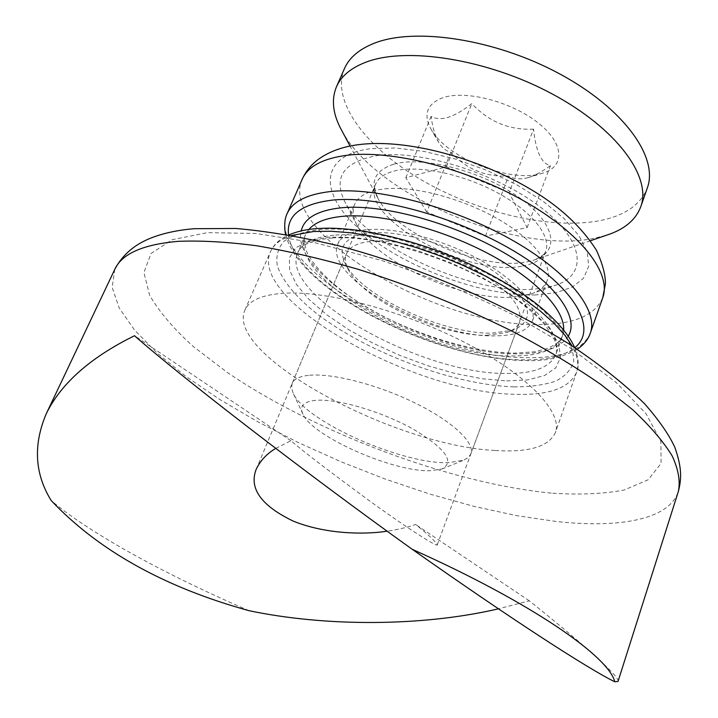 <?xml version="1.0" encoding="UTF-8"?>
<svg xmlns="http://www.w3.org/2000/svg" width="718" height="718" viewBox="0 0 718 718"><rect width="100%" height="100%" fill="white"/><g stroke="black" fill="none" stroke-linecap="round" stroke-linejoin="round"><path stroke-width="0.54" stroke-dasharray="3.59 2.69" d="M371.78 232.776C404.943 230.191 461.943 248.5 496.452 273.19C531.132 300.689 536.723 319.681 513.244 330.145L491.893 333.143C442.818 334.184 361.639 296.346 345.511 264.071C336.706 246.184 345.466 235.755 371.78 232.776M486.786 335.288L506.845 332.497C513.505 330.217 517.759 326.699 519.599 321.942C523.198 306.864 508.129 289.21 474.392 268.999C442.108 250.869 399.782 239.318 373.468 241.095C358.641 242.217 349.639 246.436 346.462 253.741C344.559 258.471 345.268 263.946 348.589 270.156C363.649 300.384 440.565 336.23 486.786 335.288M529.211 289.471L543.104 288.25L555.113 285.414C587.755 275.147 585.071 241.365 541.058 207.583C497.457 173.729 421.61 149.757 378.206 155.456C343.384 161.541 332.443 177.328 345.394 202.808C368.056 246.373 466.888 292.271 529.211 289.471M384.893 188.843C414.412 185.854 461.827 198.276 497.745 218.891C533.743 239.498 553.156 264.933 547.242 280.46C544.836 286.688 539.299 291.239 530.647 294.12L509.574 297.342C458.452 299.505 375.442 260.993 357.358 225.856C352.987 217.85 352.044 210.751 354.53 204.549C358.3 195.897 368.415 190.665 384.893 188.843M367.948 229.572C397.44 227.346 445.223 240.243 481.661 260.724C519.679 283.574 536.642 303.526 532.541 320.587C528.143 330.639 515.686 335.728 495.16 335.862C430.926 337.837 322.256 276.376 337.918 243.923C341.49 235.746 351.497 230.963 367.948 229.572M494.944 450.464C394.891 445.914 224.743 355.06 244.856 310.194C249.415 299.837 263.551 294.138 287.254 293.079C331.931 291.4 409.395 312.976 469.536 344.936C529.821 376.869 562.813 412.985 555.4 432.523C548.866 446.722 528.717 452.699 494.944 450.464M618.045 681.418C620.298 676.76 579.372 640.851 529.265 600.795L498.463 608.837M249.092 610.704C167.097 575.36 91.285 534.363 51.238 500.608M275.739 448.4L290.934 440.753C302.449 450.742 327.713 470.102 366.719 498.822C406.271 527.577 438.572 548.193 437.298 544.711C435.189 541.103 427.964 534.354 415.605 524.472C408.138 527.174 398.661 529.417 387.164 531.203M529.265 600.795L415.605 524.472M290.934 440.753L134.526 335.728M533.555 129.123C509.394 130.326 488.823 121.818 471.816 103.607C463.361 110.285 455.472 114.871 448.149 117.393C441.094 119.287 435.413 118.955 431.096 116.397C432.514 127.23 435.099 135.998 438.842 142.694C442.342 148.025 446.354 151.211 450.868 152.234C466.386 169.215 485.628 177.149 508.613 176.036C513.253 178.872 519.204 179.545 526.465 178.064L527.775 177.723C534.928 175.479 542.485 171.458 550.437 165.661C541.435 163.524 535.808 151.345 533.555 129.123L509.125 192.693L527.138 227.597L485.422 236.132L426.761 212.043L450.868 152.234M540.223 173.864L541.812 173.442C565.21 167.186 564.895 143.833 538.069 122.823C511.566 101.696 465.722 89.813 442.8 97.711C426.663 103.993 422.893 114.754 431.482 129.985C447.224 157.807 508.586 182.543 540.223 173.864M344.452 68.596C330.594 101.534 366.638 148.285 422.561 180.559C478.601 212.923 551.11 230.02 600.006 220.606C624.902 215.642 640.68 204.738 647.331 187.91M342.028 131.017C376.851 195.691 515.542 254.343 593.615 238.43L606.53 235.208M308.372 375.37C299.397 376.411 293.985 379.113 292.136 383.466L291.553 388.097L293.285 393.482C306.003 421.915 403.624 464.887 449.01 462.643L464.016 460.076L468.657 457.178L470.855 453.866C475.262 442.791 452.259 421.089 414.474 402.699C376.788 384.274 331.106 372.732 308.372 375.37M315.579 400.357C303.382 401.685 299.182 406.316 302.978 414.259C312.851 436.75 393.895 472.363 430.567 470.721L441.929 468.989C455.221 461.8 445.411 448.373 412.491 428.691C380.827 411.154 336.562 398.364 315.579 400.357M485.422 236.132L508.613 176.036M527.138 227.597L550.437 165.661M426.761 212.043L405.841 177.723L446.354 166.845L509.125 192.693M446.354 166.845L471.816 103.607M405.841 177.723L431.096 116.397M302.188 179.276C277.453 234.239 440.708 328.072 540.798 324.509C574.463 324.15 595.123 315.202 602.761 297.674M535.395 294.963C482.613 296.202 407.052 268.541 363.434 232.354C319.277 196.355 316.925 155.6 370.587 148.698L395.447 147.971L424.257 151.453L455.329 159.037L486.732 170.337L516.484 184.625L542.736 200.995L563.935 218.389L578.986 235.728L587.288 252.018L588.688 266.414L583.492 278.27L572.291 287.128L555.938 292.72L535.395 294.963M551.236 493.113C450.527 483.367 316.512 433.116 227.615 372.669L193.295 346.543C173.792 328.916 159.243 311.836 149.658 295.304L143.923 272.526L151.058 253.481L172.176 239.695L207.493 232.641L256.066 233.476L315.453 242.828L381.805 260.517C428 276.152 472.435 294.559 515.111 315.758L571.725 348.948L616.161 382.425L646.119 413.819L660.892 441.256L661.063 463.469L648.13 479.795L624.077 490.044C603.344 493.957 579.067 494.989 551.236 493.113M114.772 269.385L112.152 287.326L119.116 307.869L134.562 330.101L157.287 353.238L186.124 376.6L219.941 399.603L257.708 421.753L298.455 442.638L341.292 461.88L385.36 479.13L429.804 494.056L473.772 506.325L516.341 515.596L556.504 521.528C619.562 528.385 669.194 519.715 678.375 491.399M513.998 386.876C454.548 384.974 369.303 353.418 318.191 314.762C296.705 297.907 283.125 281.788 277.453 266.414C275.658 256.784 277.758 248.464 283.772 241.445C292.091 235.423 304.181 231.438 320.048 229.518C379.418 224.016 493.365 265.301 544.056 311.199L561.826 329.741C569.921 341.535 573.879 352.089 573.682 361.396C571.187 369.779 565.129 376.385 555.508 381.222C544.136 384.974 530.297 386.858 513.998 386.876M291.723 235.45C280.675 239.121 273.585 244.551 270.453 251.74C248.24 301.201 415.3 393.419 515.389 394.299C549.126 395.358 569.509 388.025 576.554 372.31C579.166 364.923 577.685 356.119 572.102 345.896M288.546 234.894C294.497 287.604 436.535 360.409 523.862 359.853C546.928 360.14 563.908 356.074 574.804 347.647M590.313 333.116C582.953 349.801 562.427 357.986 528.726 357.672C428.628 359.144 263.569 266.064 287.119 213.686M335.593 235.064C373.925 232.201 437.971 249.379 487.055 276.52C536.256 303.642 562.912 335.818 555.876 354.405C550.024 367.598 533.151 373.943 505.257 373.45C420.586 373.899 278.306 294.694 297.791 252.745C302.197 242.675 314.807 236.787 335.593 235.064M506.675 380.926L527.793 379.894L544.477 375.55L555.723 367.93L560.65 357.214L558.631 343.796L549.369 328.252L533.034 311.37L510.274 294.12L482.29 277.57L450.733 262.779L417.607 250.717L385.019 242.145L355.015 237.541L329.356 237.066L309.368 240.584L295.915 247.701L289.363 257.843L289.668 270.327L296.426 284.436L309.009 299.433L326.582 314.628L348.239 329.4L372.992 343.168L399.827 355.41L427.686 365.686L455.508 373.584L482.209 378.763L506.675 380.926M308.83 229.491L305.554 234.732C285.558 277.848 427.013 357.393 511.692 355.984C539.577 356.182 556.504 349.504 562.481 335.934L563.657 329.867M568.279 336.114C560.345 348.104 543.131 354.001 516.637 353.812C431.114 355.132 289.291 277.579 301.192 230.909M393.509 164.26C374.464 170.651 369.429 182.282 378.404 199.155C397.009 234.777 482.613 270.955 526.303 261.98L533.465 260.23C560.516 252.108 556.19 223.621 518.997 197.387C482.155 171.028 422.301 155.573 393.509 164.26M522.516 266.037C534.892 263.82 542.62 258.902 545.707 251.264C551.639 235.998 531.482 210.769 496.111 192.038C460.83 173.262 416.557 164.628 393.195 171.297C383.977 173.944 378.099 178.252 375.568 184.239C359.072 218.209 468.899 277.758 522.516 266.037M506.845 332.497L513.244 330.145M530.647 294.12L555.113 285.414M244.856 310.194L270.453 251.74C273.746 244.479 279.858 238.879 288.78 234.93M285.656 234.391C298.805 291.885 437.747 360.194 525.594 360.517C544.379 361.567 561.602 357.815 577.263 349.262M332.12 237.981C376.106 234.463 456.935 259.288 507.689 293.186C521.483 302.745 532.9 312.142 541.937 321.386C549.53 330.801 554.045 337.819 555.481 342.432C556.872 348.939 557.006 352.933 555.876 354.405L562.481 335.934L560.255 340.018L557.949 342.531L548.983 347.988L535.081 351.757L514.851 353.13C468.504 352.601 402.448 330.693 356.487 300.959C330.774 284.202 312.025 264.682 306.433 250.932C304.073 242.504 303.777 237.102 305.554 234.732L297.791 252.745C300.303 245.026 311.747 240.108 332.12 237.981M532.541 320.587L547.242 280.46M437.298 544.711L519.599 321.942M256.2 469.267L346.462 253.741M574.606 347.521C578.645 358.327 579.291 366.593 576.554 372.31L555.4 432.523M337.918 243.923L354.53 204.549M357.358 225.856L345.394 202.808M348.589 270.156L345.511 264.071M527.775 177.723L541.812 173.442M292.136 383.466L375.568 184.239C376.474 184.041 371.879 184.777 378.404 199.155L350.061 146.068M590.393 240.736L533.465 260.23C548.04 254.172 545.186 250.492 545.707 251.264L470.855 453.866M302.978 414.259L293.285 393.482M441.929 468.989L463.182 460.4M438.842 142.694L431.482 129.985"/><path stroke-width="1.08" d="M498.463 608.837C421.278 626.778 325.128 626.661 249.092 610.704C164.736 587.441 98.788 550.742 51.238 500.608C34.706 473.952 33.037 445.016 46.239 413.801C61.048 383.43 90.477 357.411 134.526 335.728C178.845 374.984 305.536 472.974 412.267 549.333C531.383 602.599 608.783 656.503 614.779 681.804L618.045 681.418L678.375 491.399C680.44 481.177 678.375 469.348 672.192 455.93C663.486 441.687 650.346 426.312 632.773 409.816L600.544 384.247C575.226 366.763 546.622 349.522 514.743 332.542C464.232 307.241 411.638 286.051 356.981 268.954C321.619 258.848 288.223 251.12 256.811 245.789C227.076 241.885 200.852 240.404 178.145 241.347C142.963 244.443 121.836 253.795 114.772 269.385C122.751 254.163 135.873 243.312 154.11 236.841C165.768 232.659 179.114 229.948 194.156 228.701L235.692 228.477C266.522 231.061 301.129 236.904 339.524 245.987C418.594 266.997 503.183 303.086 567.893 343.213C598.552 363.514 624.13 383.708 644.629 403.794C658.998 420.192 669.104 434.785 674.947 447.583C681.903 467.732 681.669 478.502 678.375 491.399M387.164 531.203C363.021 534.901 325.075 533.932 293.375 521.187C261.164 505.678 248.778 488.375 256.2 469.267C260.401 460.579 266.916 453.623 275.739 448.4M614.779 681.804C587.656 668.413 512.876 620.164 412.267 549.333M590.393 240.736L606.53 235.208C624.292 229.536 635.699 220.04 640.761 206.721L647.331 187.91C658.72 157.574 624.157 108.553 559.519 73.801C495.052 38.934 414.115 26.871 373.504 43.538C358.838 49.497 349.154 57.844 344.452 68.596L336.428 86.842C331.043 100.026 332.91 114.754 342.028 131.017L350.061 146.068M640.761 206.721C651.935 177.005 616.933 128.504 551.873 93.771C486.992 58.912 405.796 46.374 365.282 62.439C350.662 68.174 341.041 76.305 336.428 86.842M346.39 155.339C322.508 158.615 307.78 166.594 302.188 179.276C306.056 170.812 311.899 163.83 319.725 158.346C330.459 151.112 343.41 146.553 358.551 144.659C405.158 138.583 475.056 156.775 528.592 188.098C558.424 205.321 581.059 226.071 596.496 250.358C602.716 264.215 605.669 275.434 605.382 284.032L602.761 297.674C611.7 273.684 581.634 233.664 524.149 201.049C466.817 168.416 391.355 149.55 346.39 155.339M572.102 345.896L564.581 334.839L554 323.181L540.475 311.181L524.266 299.101L505.678 287.245L485.126 275.9L463.092 265.355L440.107 255.877L416.745 247.701L393.59 241.024L371.206 235.998L350.124 232.722L330.819 231.232L313.685 231.519L291.723 235.45M574.804 347.647C597.188 330.127 577.739 291.068 520.64 255.141C463.819 219.161 380.289 195.188 332.64 200.08C300.896 203.966 286.195 215.571 288.546 234.894M302.188 179.276L287.119 213.686C292.441 201.596 307.026 194.201 330.863 191.5C375.765 186.752 451.757 206.317 509.825 238.789C568.037 271.233 598.857 310.275 590.313 333.116L602.761 297.674M563.657 329.867C564.824 309.44 535.063 278.117 487.199 253.059C439.389 228.001 380.01 213.12 343.572 216.244C326.672 217.76 315.094 222.176 308.83 229.491M301.192 230.909C304.235 217.994 317.778 210.266 341.813 207.735C382.936 203.867 452.439 222.697 503.722 252.53C555.176 282.327 579.857 317.141 568.279 336.114M288.78 234.93C297.405 231.313 306.873 229.204 317.194 228.584C357.232 225.497 420.416 240.44 474.912 266.54C498.104 277.938 518.324 290.126 535.565 303.122C558.272 321.323 569.913 336.41 574.606 347.521M287.119 213.686C283.26 221 285.073 233.503 285.656 234.391M46.239 413.801L114.772 269.385M577.263 349.262C584.012 344.568 588.356 339.192 590.313 333.116"/></g></svg>
